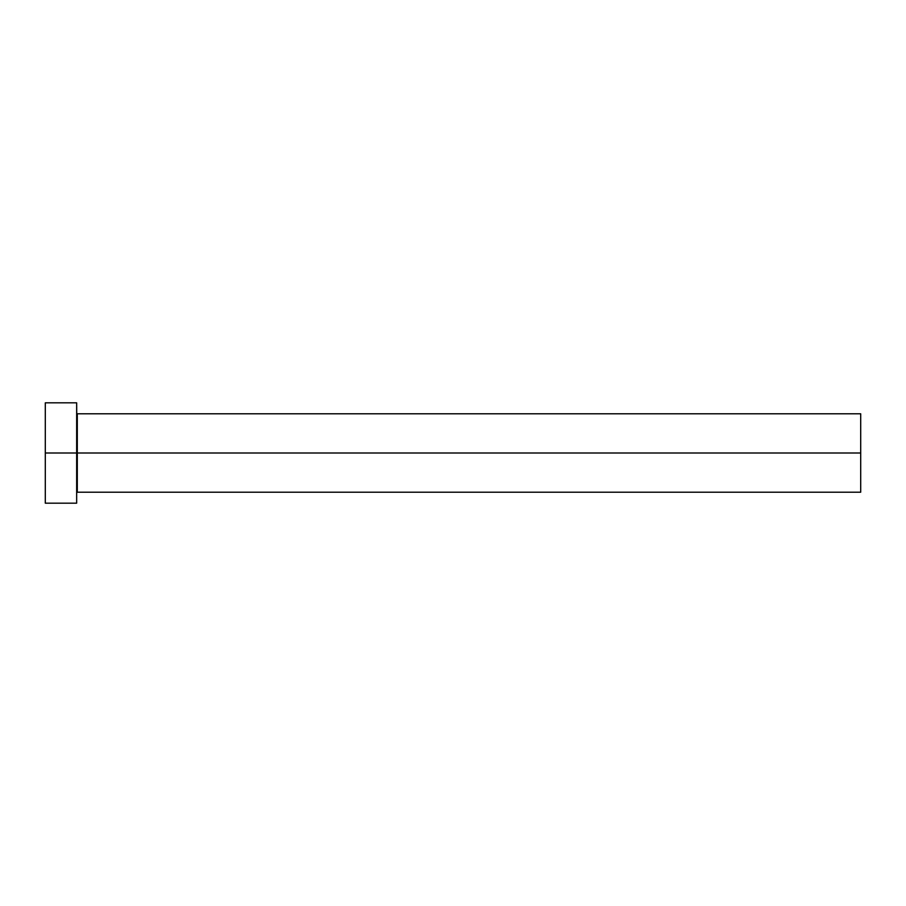 <?xml version="1.0" encoding="UTF-8"?>
<svg xmlns="http://www.w3.org/2000/svg" width="906" height="906" viewBox="0 0 906 906"><rect width="100%" height="100%" fill="white"/><g stroke="black" fill="none" stroke-linecap="round" stroke-linejoin="round"><path stroke-width="1.36" d="M76.659 413.17L77.293 413.793L77.293 453L860.7 453L860.7 492.207L860.7 453L77.293 453L77.293 413.793L77.293 453L45.3 453L45.3 503.181L76.659 503.181L76.659 402.819L45.3 402.819L45.3 453L76.659 453L76.659 503.181M76.659 403.782L77.293 492.207L860.7 492.207M45.3 403.782L45.3 503.181M860.7 453L860.7 413.793L860.7 453M77.293 453L77.293 492.207L77.293 453M77.293 413.793L860.7 413.793M77.293 492.207L76.659 492.83"/></g></svg>
